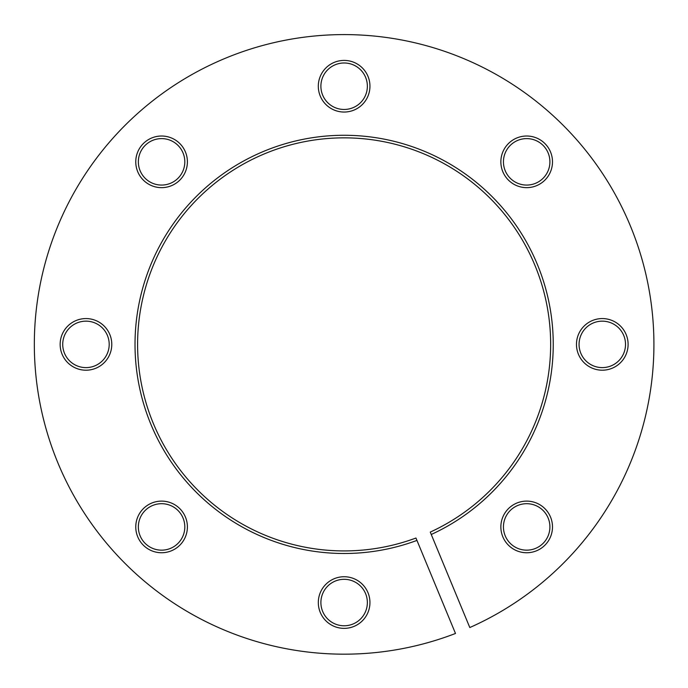 <?xml version="1.0" encoding="UTF-8"?>
<svg xmlns="http://www.w3.org/2000/svg" width="688" height="688" viewBox="0 0 688 688"><rect width="100%" height="100%" fill="white"/><g stroke="black" fill="none" stroke-linecap="round" stroke-linejoin="round"><path stroke-width="1.03" d="M416.945 540.407L455.49 633.467A309.798 309.798 0 0 1 37.333 301.387A309.798 309.798 0 0 1 530.663 97.042A309.798 309.798 0 0 1 469.801 627.542L431.256 534.481A209.109 209.109 0 0 0 469.371 176.928A209.109 209.109 0 0 0 137.161 314.528A209.109 209.109 0 0 0 416.945 540.407L415.956 538.025A206.529 206.529 0 0 1 139.716 314.872A206.529 206.529 0 0 1 467.797 178.975A206.529 206.529 0 0 1 430.267 532.091L431.256 534.481M344.129 576.733A25.817 25.817 0 0 1 366.489 615.45A25.817 25.817 0 0 1 321.769 615.45A25.817 25.817 0 0 1 344.129 576.733M85.966 318.57A25.817 25.817 0 0 1 108.326 357.296A25.817 25.817 0 0 1 63.606 357.296A25.817 25.817 0 0 1 85.966 318.57M344.129 60.406A25.817 25.817 0 0 1 366.489 99.132A25.817 25.817 0 0 1 321.769 99.132A25.817 25.817 0 0 1 344.129 60.406M602.292 318.57A25.817 25.817 0 0 1 624.644 357.296A25.817 25.817 0 0 1 579.932 357.296A25.817 25.817 0 0 1 602.292 318.57M526.673 501.113A25.817 25.817 0 0 1 549.033 539.839A25.817 25.817 0 0 1 504.321 539.839A25.817 25.817 0 0 1 526.673 501.113M526.673 136.018A25.817 25.817 0 0 1 549.033 174.743A25.817 25.817 0 0 1 504.321 174.743A25.817 25.817 0 0 1 526.673 136.018M161.577 136.018A25.817 25.817 0 0 1 183.937 174.743A25.817 25.817 0 0 1 139.225 174.743A25.817 25.817 0 0 1 161.577 136.018A25.817 25.817 0 0 1 186.517 168.517A25.817 25.817 0 0 1 148.668 184.195A25.817 25.817 0 0 1 143.328 143.586M161.577 501.113A25.817 25.817 0 0 1 183.937 539.839A25.817 25.817 0 0 1 139.225 539.839A25.817 25.817 0 0 1 161.577 501.113M344.129 625.779A23.237 23.237 0 0 0 364.253 590.932A23.237 23.237 0 0 0 324.005 590.932A23.237 23.237 0 0 0 344.129 625.779M543.107 543.357A23.237 23.237 0 0 0 532.693 504.485A23.237 23.237 0 0 0 504.235 532.942A23.237 23.237 0 0 0 543.107 543.357M625.521 344.387A23.237 23.237 0 0 0 590.674 324.263A23.237 23.237 0 0 0 590.674 364.502A23.237 23.237 0 0 0 625.521 344.387M543.107 145.409A23.237 23.237 0 0 0 504.235 155.823A23.237 23.237 0 0 0 532.693 184.281A23.237 23.237 0 0 0 543.107 145.409M344.129 62.986A23.237 23.237 0 0 0 324.005 97.842A23.237 23.237 0 0 0 364.253 97.842A23.237 23.237 0 0 0 344.129 62.986M145.151 145.409A23.237 23.237 0 0 0 155.565 184.281A23.237 23.237 0 0 0 184.023 155.823A23.237 23.237 0 0 0 145.151 145.409M62.728 344.387A23.237 23.237 0 0 0 97.584 364.502A23.237 23.237 0 0 0 97.584 324.263A23.237 23.237 0 0 0 62.728 344.387M145.151 543.357A23.237 23.237 0 0 0 184.023 532.942A23.237 23.237 0 0 0 155.565 504.485A23.237 23.237 0 0 0 145.151 543.357"/></g></svg>
